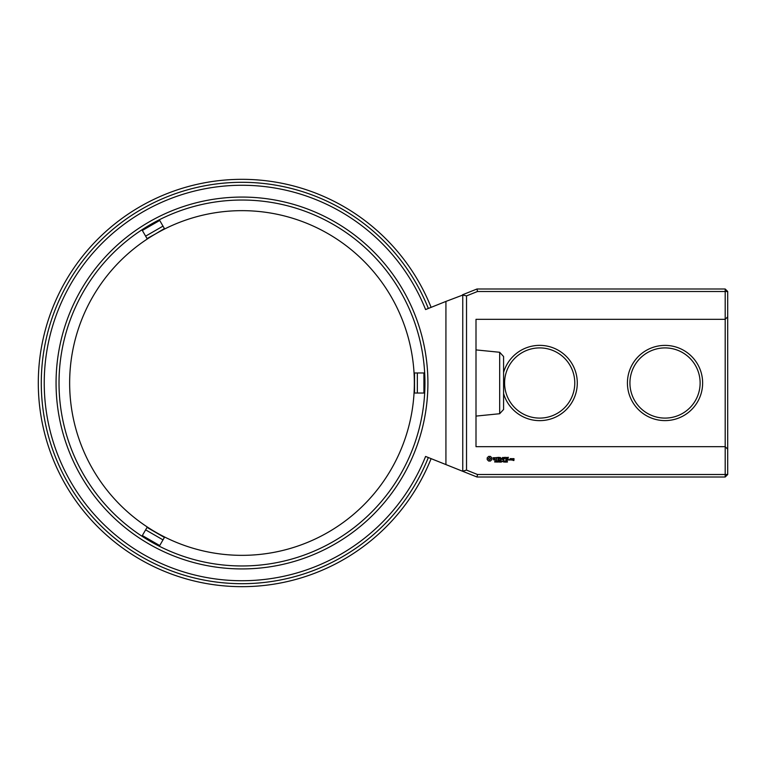 <?xml version="1.0" encoding="UTF-8"?>
<svg xmlns="http://www.w3.org/2000/svg" width="766" height="766" viewBox="0 0 766 766"><rect width="100%" height="100%" fill="white"/><g stroke="black" fill="none" stroke-linecap="round" stroke-linejoin="round"><path stroke-width="1.15" d="M445.927 464.579L425.59 456.44A197.752 197.752 0 0 1 44.237 383A197.752 197.752 0 0 1 425.59 309.56L445.927 301.421L445.927 464.579L477.007 477.007L477.496 474.499L466.523 470.113L462.568 471.234M431.105 307.358A203.689 203.689 0 0 0 38.3 383A203.689 203.689 0 0 0 431.105 458.642M466.523 470.113L466.523 295.887L477.496 291.501L725.191 291.501L725.191 288.993L727.7 291.501L725.191 291.501L725.191 319.326L476.002 319.326L476.002 446.674L725.191 446.674L725.191 477.007L477.007 477.007M428.338 308.459A200.711 200.711 0 0 0 41.278 383A200.711 200.711 0 0 0 428.338 457.541M462.76 470.946L462.76 295.054L445.927 301.421M241.989 197.073A185.927 185.927 0 0 0 56.062 383A185.927 185.927 0 0 0 241.989 568.927A185.927 185.927 0 0 0 427.907 383A185.927 185.927 0 0 0 241.989 197.073M727.7 291.501L727.7 316.818L725.191 319.326L725.191 446.674L727.7 449.182L727.7 474.499L477.496 474.499M727.7 474.499L725.191 477.007M466.523 295.887L462.76 295.054M495.573 461.544L494.673 462.042L495.468 461.783L494.817 460.931L495.592 460.921L494.855 461.18L495.573 461.544M496.694 461.055L495.908 462.118L495.908 460.854L496.694 461.055M497.919 460.854L497.919 462.118L497.115 460.988L496.952 462.118L496.952 460.854L497.756 461.888L497.919 460.854M498.743 461.486L498.206 461.639L498.743 461.486M499.997 460.854L499.997 462.118L499.834 461.505L499.039 462.118L499.039 460.854L499.202 461.352L499.997 460.854M501.136 461.975L500.342 462.118L500.342 460.854L500.504 461.975L501.136 461.975M502.295 461.17L501.299 462.118L501.299 460.854L502.295 461.17M503.128 461.486L502.601 461.639L503.128 461.486M504.143 460.998L503.808 462.147L503.482 460.998L504.143 460.998M505.244 460.998L504.909 462.147L504.583 460.998L505.244 460.998M506.374 461.984L505.694 462.118L505.991 460.854L506.374 461.984M507.475 461.984L506.795 462.118L507.092 460.854L507.475 461.984M509.304 459.59L509.304 460.098L509.304 459.59M511.219 459.954L511.219 458.719L510.175 458.575L510.022 459.954L511.219 459.954M511.65 458.575L511.65 460.098L512.693 458.911L511.65 458.575M513 458.575L512.847 459.476L513.737 460.222L512.847 460.376L513.9 460.519L514.043 458.719L513 458.575M488.641 456.402L487.205 457.838L487.205 459.61L488.641 461.046L490.412 461.046L491.858 459.61L491.858 457.838L490.412 456.402L488.641 456.402M493.189 457.733L493.189 458.528L494.913 459.14L493.323 459.782L495.219 459.734L495.219 458.93L493.495 458.317L495.085 457.675L493.189 457.733M495.631 457.656L496.397 457.656L496.55 460.098L496.703 457.656L497.613 457.503L495.631 457.656M498.168 457.35L498.015 459.954L499.691 460.098L498.321 459.801L498.321 458.882L499.547 458.729L498.321 458.575L498.321 457.656L499.853 457.503L498.168 457.35M502.601 457.426L501.644 459.035L500.399 457.503L500.552 460.098L500.705 458.068L501.634 459.495L502.573 458.058L502.879 459.945L502.601 457.426M505.187 457.35L503.511 457.503L503.664 460.098L503.817 458.882L505.043 458.729L503.817 458.575L503.817 457.656L505.187 457.35M505.972 457.35L505.972 460.098L505.972 457.35M508.461 457.35L506.786 457.503L506.939 460.098L508.614 459.954L507.092 459.801L507.092 458.882L508.308 458.729L507.092 458.575L507.092 457.656L508.461 457.35M462.568 294.766L477.007 288.993L477.496 291.501M59.02 383A182.959 182.959 0 0 0 333.469 541.447A182.959 182.959 0 0 0 333.469 224.553A182.959 182.959 0 0 0 59.02 383M727.7 449.182L727.7 316.818M725.191 288.993L477.007 288.993M155.814 233.745A172.35 172.35 0 0 0 155.814 532.255A172.35 172.35 0 0 0 414.339 383A172.35 172.35 0 0 0 155.814 233.745A172.35 172.35 0 0 0 155.814 532.255A172.35 172.35 0 0 0 414.339 383A172.35 172.35 0 0 0 155.814 233.745A172.35 172.35 0 0 0 155.814 532.255A172.35 172.35 0 0 0 414.339 383A172.35 172.35 0 0 0 155.814 233.745A172.35 172.35 0 0 0 155.814 532.255A172.35 172.35 0 0 0 414.339 383A172.35 172.35 0 0 0 155.814 233.745L164.403 228.565L162.995 226.123L145.626 236.148L147.034 238.59L155.814 233.745M164.403 537.435L147.034 527.41L145.626 529.852L162.995 539.877L164.403 537.435M162.995 539.877L159.711 545.564L142.342 535.539L145.626 529.852M414.521 372.975L414.521 393.025L417.346 393.025L417.346 372.975L414.521 372.975M417.346 372.975L423.914 372.975L423.914 393.025L417.346 393.025M145.626 236.148L142.342 230.461L159.711 220.436L162.995 226.123M700.124 383A35.092 35.092 0 0 1 647.481 413.391A35.092 35.092 0 0 1 647.481 352.609A35.092 35.092 0 0 1 700.124 383M574.778 383A35.092 35.092 0 0 1 522.134 413.391A35.092 35.092 0 0 1 522.134 352.609A35.092 35.092 0 0 1 574.778 383M503.578 372.468A37.601 37.601 0 0 1 577.286 383A37.601 37.601 0 0 1 503.578 393.533M702.633 383A37.601 37.601 0 0 1 646.226 415.565A37.601 37.601 0 0 1 646.226 350.435A37.601 37.601 0 0 1 702.633 383M499.671 352.274L503.578 356.525L503.578 409.475L499.671 413.726L499.671 352.274L476.002 349.909M496.56 461.247L496.081 461.505L496.56 461.247M502.19 461.486L501.471 460.998L501.471 461.975L502.19 461.486M504.018 461.869L503.674 461.008L504.018 461.869M505.12 461.869L504.775 461.008L505.12 461.869M510.328 458.872L510.922 458.872L510.922 459.801L510.328 459.801L510.328 458.872M513.153 458.872L513.737 459.322L513.153 458.872M489.531 457.494L490.757 458.729L489.531 459.954L488.296 458.729L489.531 457.494M499.671 413.726L476.002 416.091"/></g></svg>
